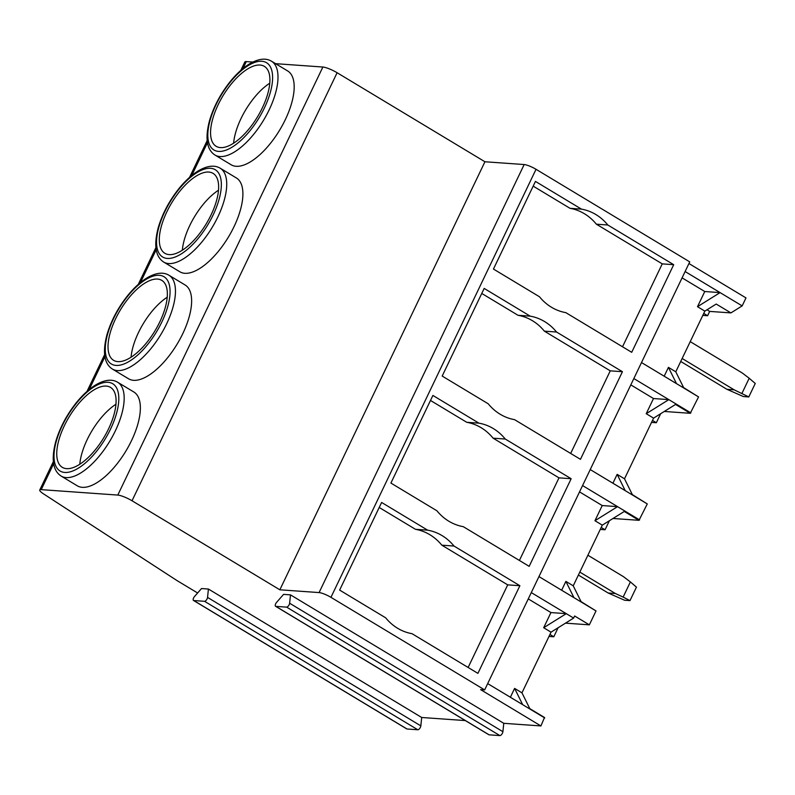 <?xml version="1.0" encoding="UTF-8"?>
<svg xmlns="http://www.w3.org/2000/svg" width="795" height="795" viewBox="0 0 795 795"><rect width="100%" height="100%" fill="white"/><g stroke="black" fill="none" stroke-linecap="round" stroke-linejoin="round"><path stroke-width="1.19" d="M608.155 593L615.37 593.507L623.131 597.095L630.395 581.93L636.447 587.137L629.988 600.613L624.572 600.235L608.155 593L578.392 575.063M623.131 597.095L629.988 600.613M630.395 581.93L623.449 576.653L587.893 555.238M615.37 593.507L579.813 572.092M726.958 389.312L734.173 389.828L748.791 396.934L743.375 396.556L726.958 389.312L680.729 361.467M734.173 389.828L682.15 358.495M741.934 393.416L749.198 378.251L742.252 372.974L690.229 341.641M748.791 396.934L755.25 383.458L749.198 378.251M218.486 190.224A46.676 20.213 -58.9 0 0 182.333 250.236M167.208 297.231A46.676 20.213 -58.9 0 0 131.056 357.253M115.931 404.248A46.676 20.213 -58.9 0 0 79.788 464.27M269.753 83.207A46.676 20.213 -58.9 0 0 233.611 143.229M208.747 172.048A46.676 20.213 -58.9 0 0 169.146 207.306A46.676 20.213 -58.9 0 0 164.883 253.317A46.676 20.213 -58.9 0 0 206.283 223.773A46.676 20.213 -58.9 0 0 213.04 173.36A46.676 20.213 -58.9 0 0 208.747 172.048M157.48 279.065A46.676 20.213 -58.9 0 0 117.869 314.323A46.676 20.213 -58.9 0 0 113.615 360.334A46.676 20.213 -58.9 0 0 155.005 330.78A46.676 20.213 -58.9 0 0 161.773 280.377A46.676 20.213 -58.9 0 0 157.48 279.065M106.202 386.082A46.676 20.213 -58.9 0 0 66.591 421.33A46.676 20.213 -58.9 0 0 62.338 467.351A46.676 20.213 -58.9 0 0 103.738 437.797A46.676 20.213 -58.9 0 0 110.495 387.384A46.676 20.213 -58.9 0 0 106.202 386.082M260.025 65.031A46.676 20.213 -58.9 0 0 220.414 100.289A46.676 20.213 -58.9 0 0 216.161 146.31A46.676 20.213 -58.9 0 0 257.55 116.756A46.676 20.213 -58.9 0 0 264.318 66.343A46.676 20.213 -58.9 0 0 260.025 65.031M481.76 293.444L518.022 315.287L530.195 316.152A52.391 46.11 -85.9 0 1 556.55 332.022L622.435 371.702L610.262 370.838L570.671 453.448M610.262 370.838L544.376 331.157A52.391 46.11 94.1 0 0 518.022 315.287M533.177 186.139L570.015 208.32L581.473 209.135A52.391 46.11 -85.9 0 1 607.827 225.005L673.703 264.685L662.255 263.87L622.525 346.779M570.015 208.32A52.391 46.11 94.1 0 1 596.369 224.19L662.255 263.87M430.493 400.461L466.745 422.294L478.928 423.159A52.391 46.11 -85.9 0 1 505.272 439.039L571.158 478.719L558.984 477.855L519.403 560.465M558.984 477.855L493.099 438.174A52.391 46.11 94.1 0 0 466.745 422.294M379.215 507.478L415.477 529.311L427.65 530.176A52.391 46.11 -85.9 0 1 454.005 546.046L519.89 585.726L507.707 584.862L468.126 667.482M415.477 529.311A52.391 46.11 94.1 0 1 441.831 545.181L507.707 584.862M646.226 413.708L668.824 399.627L653.49 398.534L646.226 413.708L653.579 418.13L624.512 478.799L632.343 494.609L647.279 503.931L638.991 520.318L613.015 518.479M664.292 411.462L690.259 413.301L698.557 396.914L641.505 362.55L676.485 383.617L668.426 367.36L664.193 376.204M706.994 309.782L709.677 311.401L730.913 312.902L716.206 304.048L704.847 311.123L675.78 371.792L683.62 387.592L698.557 396.914M697.493 306.691L720.101 292.61L704.768 291.526L697.493 306.691L704.847 311.123M647.279 503.931L590.228 469.567L625.218 490.624L617.159 474.377L612.915 483.221M690.259 413.301L675.551 404.446L653.579 418.13M220.165 168.192L236.344 177.941A54.766 23.721 121.1 0 1 231.345 231.931A54.766 23.721 121.1 0 1 184.877 273.311A54.766 23.721 121.1 0 1 179.829 271.771L163.651 262.032C155.442 256.646 153.654 245.148 158.285 227.519C162.409 213.646 169.355 200.588 179.143 188.326C185.682 180.326 192.311 174.363 199.028 170.428C207.594 165.648 214.64 164.903 220.165 168.192A54.766 23.721 121.1 0 1 215.167 222.193A54.766 23.721 121.1 0 1 168.689 263.562A54.766 23.721 121.1 0 1 163.651 262.032M168.888 275.209L185.066 284.958A54.766 23.721 121.1 0 1 180.077 338.948A54.766 23.721 121.1 0 1 133.6 380.318A54.766 23.721 121.1 0 1 128.561 378.788L112.373 369.039C104.165 363.663 102.376 352.165 107.007 334.536C111.131 320.663 118.087 307.595 127.866 295.342C134.405 287.343 141.043 281.38 147.761 277.445C156.327 272.665 163.373 271.92 168.888 275.209A54.766 23.721 121.1 0 1 163.899 329.209A54.766 23.721 121.1 0 1 117.421 370.579A54.766 23.721 121.1 0 1 112.373 369.039M117.62 382.226L133.798 391.965A54.766 23.721 121.1 0 1 128.8 445.965A54.766 23.721 121.1 0 1 82.322 487.335A54.766 23.721 121.1 0 1 77.284 485.805L61.106 476.056C52.897 470.68 51.109 459.172 55.739 441.553C59.864 427.68 66.81 414.612 76.598 402.359C83.137 394.36 89.765 388.387 96.483 384.462C105.049 379.682 112.095 378.937 117.62 382.226A54.766 23.721 121.1 0 1 112.622 436.216A54.766 23.721 121.1 0 1 66.144 477.596A54.766 23.721 121.1 0 1 61.106 476.056M271.433 61.175L287.621 70.924A54.766 23.721 121.1 0 1 282.623 124.924A54.766 23.721 121.1 0 1 236.145 166.294A54.766 23.721 121.1 0 1 231.107 164.754L214.928 155.015C206.71 149.629 204.921 138.131 209.552 120.502C213.676 106.629 220.632 93.572 230.421 81.309C236.96 73.309 243.588 67.346 250.306 63.411C258.872 58.631 265.918 57.886 271.433 61.175A54.766 23.721 121.1 0 1 266.444 115.176A54.766 23.721 121.1 0 1 219.967 156.545A54.766 23.721 121.1 0 1 214.928 155.015M622.435 371.702L580.449 459.331L514.564 419.651A52.391 46.11 -85.9 0 1 488.209 403.781L442.179 376.065L484.165 288.426L530.195 316.152M544.376 331.157L556.55 332.022M673.703 264.685L631.717 352.314L565.831 312.644A52.391 46.11 -85.9 0 1 539.477 296.764L493.457 269.048L535.442 181.409L581.473 209.135M596.369 224.19L607.827 225.005M571.158 478.719L529.172 566.348L463.286 526.668A52.391 46.11 -85.9 0 1 436.932 510.797L390.911 483.072L432.897 395.443L478.928 423.159M493.099 438.174L505.272 439.039M519.89 585.726L477.904 673.365L412.019 633.685A52.391 46.11 -85.9 0 1 385.664 617.814L339.634 590.089L381.62 502.46L427.65 530.176M441.831 545.181L454.005 546.046M594.948 520.715L617.556 506.644L602.222 505.55L594.948 520.715L602.302 525.147L573.235 585.816L581.075 601.626L596.011 610.938L589.353 624.84L574.636 615.986L573.632 618.083L551.034 632.164L521.967 692.833L529.798 708.633L544.505 717.497L540.908 725.944L503.762 723.311L502.907 731.688A2.862 1.242 121.1 0 1 501.744 734.312A2.862 1.242 121.1 0 1 499.896 735.594L489.114 734.828A2.862 1.242 121.1 0 1 488.846 734.739A2.862 1.242 121.1 0 1 488.657 734.55M704.768 291.526L682.08 277.862M685.111 271.542L742.162 305.896L730.913 312.902M668.426 367.36L675.78 371.792M653.49 398.534L630.813 384.879M633.834 378.549L690.885 412.913M617.159 474.377L624.512 478.799M602.222 505.55L579.535 491.886M582.566 485.566L639.617 519.93M651.532 422.403L656.332 422.741L660.655 413.728M652.476 420.426L656.332 422.741M703.754 313.409L707.61 315.734L709.677 311.401M702.81 315.386L707.61 315.734M688.947 263.543L745.988 297.906L742.162 305.896M600.255 529.42L605.065 529.758L609.377 520.745M601.209 527.443L605.065 529.758M602.302 525.147L624.274 511.463L638.991 520.318M197.617 592.99L176.957 580.549L43.526 493.874A11.428 2.216 25.6 0 1 39.75 490.018A11.428 2.216 25.6 0 1 41.231 489.641L117.789 495.076A11.428 2.216 25.6 0 1 132.03 500.771L279.85 589.801L319.083 592.583A9.52 1.848 25.6 0 1 330.949 597.333L484.662 689.911L480.597 689.623L540.908 725.944M240.805 70.377L244.83 61.97A11.428 2.216 25.6 0 1 246.321 61.593L252.84 62.06M275.577 63.67L322.879 67.028A11.428 2.216 25.6 0 1 337.11 72.733L484.94 161.763L279.85 589.801M484.94 161.763L524.173 164.545A9.52 1.848 25.6 0 1 536.039 169.295L689.742 261.873L484.662 689.911M208.409 589.035L207.555 597.413A2.862 1.242 121.1 0 1 206.392 600.036A2.862 1.242 121.1 0 1 204.544 601.308L193.751 600.543A2.862 1.242 121.1 0 1 193.493 600.464A2.862 1.242 121.1 0 1 194.546 596.489L201.523 588.538L208.409 589.035L421.688 717.488L420.833 725.865A2.862 1.242 121.1 0 1 419.671 728.488A2.862 1.242 121.1 0 1 417.822 729.76L407.03 728.995A2.862 1.242 121.1 0 1 406.772 728.916A2.862 1.242 121.1 0 1 406.573 728.727M290.483 594.859L289.628 603.236A2.862 1.242 121.1 0 1 288.466 605.86A2.862 1.242 121.1 0 1 286.617 607.132L275.825 606.366A2.862 1.242 121.1 0 1 275.567 606.287A2.862 1.242 121.1 0 1 276.63 602.312L283.596 594.372L290.483 594.859L503.762 723.311M544.734 717.955L487.683 683.601L522.673 704.658L514.613 688.4L510.37 697.255M543.681 627.732L566.279 613.651L550.945 612.567L543.681 627.732L551.034 632.164M596.011 610.938L538.96 576.584L573.94 597.641L565.881 581.393L561.648 590.238M565.881 581.393L573.235 585.816M550.945 612.567L528.268 598.903M531.289 592.583L573.632 618.083M465.333 720.578L421.688 717.488M514.613 688.4L521.967 692.833M565.503 623.151L589.353 624.84M548.987 636.437L553.787 636.775L558.11 627.752M549.931 634.46L553.787 636.775M167.367 258.425A50.96 22.071 121.1 0 1 178.875 189.319A50.96 22.071 121.1 0 1 220.662 192.281A50.96 22.071 121.1 0 1 167.367 258.425M116.09 365.432A50.96 22.071 121.1 0 1 127.598 296.326A50.96 22.071 121.1 0 1 169.385 299.298A50.96 22.071 121.1 0 1 116.09 365.432M64.822 472.449A50.96 22.071 121.1 0 1 76.32 403.343A50.96 22.071 121.1 0 1 118.117 406.315A50.96 22.071 121.1 0 1 64.822 472.449M218.635 151.408A50.96 22.071 121.1 0 1 230.143 82.302A50.96 22.071 121.1 0 1 271.93 85.264A50.96 22.071 121.1 0 1 218.635 151.408M246.321 61.593L243.002 68.509M207.455 142.702L191.734 175.526M156.188 249.719L140.457 282.543M104.91 356.736L89.189 389.56M53.633 463.743L41.231 489.641M322.879 67.028L117.789 495.076M337.11 72.733L132.03 500.771M524.173 164.545L319.083 592.583M536.039 169.295L330.949 597.333M275.825 606.366L489.114 734.828M286.617 607.132L499.896 735.594M289.628 603.236L502.907 731.688M193.751 600.543L407.03 728.995M204.544 601.308L417.822 729.76M207.555 597.413L420.833 725.865M39.75 490.018L53.345 461.637M86.993 391.418L104.622 354.62M138.26 284.411L155.899 247.603M189.538 177.394L207.167 140.586M488.846 734.739L275.567 606.287M406.772 728.916L193.493 600.464"/></g></svg>
